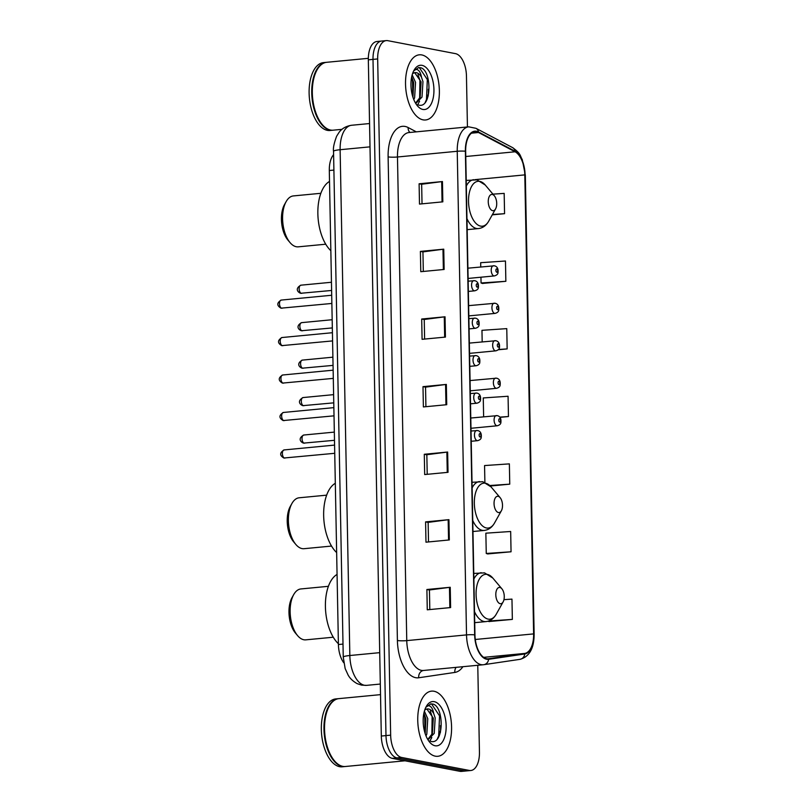 <?xml version="1.0" encoding="UTF-8"?>
<svg xmlns="http://www.w3.org/2000/svg" width="812" height="812" viewBox="0 0 812 812"><rect width="100%" height="100%" fill="white"/><g stroke="black" fill="none" stroke-linecap="round" stroke-linejoin="round"><path stroke-width="1.22" d="M343.75 662.744A20.452 10.444 -95.5 0 1 338.411 644.525L329.307 170.52A20.452 10.444 -95.5 0 1 333.6 154.645M426.432 100.617A27.273 13.926 84.5 0 0 426.726 98.841M438.653 736.931A27.273 13.926 84.5 0 0 438.947 735.164M383.183 41.128A20.452 10.444 84.5 0 0 381.62 41.047L376.951 41.493A20.452 10.444 84.5 0 0 368.333 59.834L381.315 736.037A20.452 10.444 84.5 0 0 392.277 758.357L459.927 771.319A20.452 10.444 84.5 0 0 461.48 771.4L466.149 770.953A20.452 10.444 84.5 0 1 464.596 770.872A20.452 10.444 84.5 0 0 466.149 770.953L470.818 770.507A20.452 10.444 84.5 0 0 479.445 752.166L477.771 665.282M467.438 126.956L466.453 75.963A20.452 10.444 84.5 0 0 455.502 53.643L387.852 40.681A20.452 10.444 84.5 0 0 386.289 40.6A20.452 10.444 84.5 0 0 377.671 58.941L390.653 735.144A20.452 10.444 84.5 0 0 401.615 757.464L396.946 757.911L464.596 770.872L396.946 757.911A20.452 10.444 84.5 0 1 385.984 735.591A20.452 10.444 84.5 0 0 396.946 757.911L392.277 758.357M377.671 58.941L373.002 59.388L385.984 735.591L373.002 59.388A20.452 10.444 84.5 0 1 381.62 41.047A20.452 10.444 84.5 0 0 373.002 59.388L368.333 59.834M435.293 756.165A32.734 16.707 84.5 0 0 437.78 756.297A32.734 16.707 84.5 0 0 451.482 724.537A32.734 16.707 84.5 0 0 434.044 691.256A32.734 16.707 84.5 0 0 431.548 691.134A32.734 16.707 84.5 0 0 417.845 722.883A32.734 16.707 84.5 0 0 435.293 756.165A32.734 16.707 84.5 0 0 437.78 756.297A32.734 16.707 84.5 0 0 451.482 724.537A32.734 16.707 84.5 0 0 434.044 691.256A32.734 16.707 84.5 0 0 431.548 691.134A32.734 16.707 84.5 0 0 417.845 722.883A32.734 16.707 84.5 0 0 435.293 756.165M423.072 119.851A32.734 16.707 84.5 0 0 425.559 119.973A32.734 16.707 84.5 0 0 439.272 88.224A32.734 16.707 84.5 0 0 421.824 54.942A32.734 16.707 84.5 0 0 419.327 54.81A32.734 16.707 84.5 0 0 405.624 86.569A32.734 16.707 84.5 0 0 423.072 119.851A32.734 16.707 84.5 0 0 425.559 119.973A32.734 16.707 84.5 0 0 439.272 88.224A32.734 16.707 84.5 0 0 421.824 54.942A32.734 16.707 84.5 0 0 419.327 54.81A32.734 16.707 84.5 0 0 405.624 86.569A32.734 16.707 84.5 0 0 423.072 119.851M486.642 658.715A21.822 11.145 -95.5 0 1 474.949 634.913L465.662 151.286A21.822 11.145 -95.5 0 1 474.858 131.727A21.822 11.145 -95.5 0 1 478.491 132.508L515.082 151.783A21.822 11.145 -95.5 0 1 524.806 174.885L533.626 633.898A21.822 11.145 -95.5 0 1 524.714 653.427L488.591 658.755A21.822 11.145 -95.5 0 1 488.296 658.796A21.822 11.145 -95.5 0 1 486.642 658.715M486.652 659.253A22.36 11.419 84.5 0 0 488.651 659.303L524.775 653.964A22.36 11.419 84.5 0 0 533.9 633.949L525.09 174.935A22.36 11.419 84.5 0 0 515.123 151.265L478.522 131.991A22.36 11.419 84.5 0 0 465.377 151.225L474.665 634.852A22.36 11.419 84.5 0 0 486.652 659.253M428.31 89.249A27.273 13.926 -95.5 0 1 428.198 96.08M440.53 725.563A27.273 13.926 -95.5 0 1 440.419 732.394M422.027 203.832L421.651 184.243L441.677 181.634A5.451 0.69 -1.1 0 1 442.449 181.553L419.104 183.786L419.489 204.076L442.834 201.843L442.449 181.553M421.651 184.273L419.104 183.786M420.393 251.405L422.94 251.893L442.976 249.264A5.451 0.69 -1.1 0 1 443.748 249.172L420.393 251.405L420.789 271.695L444.134 269.462L443.748 249.172M424.615 339.071L424.24 319.481L444.276 316.883A5.451 0.69 -1.1 0 1 445.037 316.792L421.692 319.025L422.088 339.314L445.433 337.082L445.037 316.792M424.24 319.522L421.692 319.025M429.812 609.558L429.436 589.969L449.462 587.37A5.451 0.69 -1.1 0 1 450.234 587.279L426.889 589.512L427.274 609.802L450.619 607.569L450.234 587.279M429.436 589.999L426.889 589.512M425.589 521.893L428.137 522.38L448.173 519.741A5.451 0.69 -1.1 0 1 448.934 519.66L425.589 521.893L425.975 542.183L449.33 539.95L448.934 519.66M427.213 474.32L426.838 454.72L446.874 452.122A5.451 0.69 -1.1 0 1 447.635 452.04L424.29 454.273L424.686 474.553L448.031 472.32L447.635 452.04M426.838 454.761L424.29 454.273M422.991 386.654L425.539 387.141L445.575 384.502A5.451 0.69 -1.1 0 1 446.336 384.421L422.991 386.654L423.387 406.934L446.732 404.701L446.336 384.421M401.615 757.464L469.265 770.426A20.452 10.444 84.5 0 0 470.818 770.507M482.511 283.429L505.856 281.297L505.47 261.007L480.674 262.692L480.755 266.955M492.245 214.855L504.567 213.678L504.171 193.388L492.955 194.149M490.275 486.023L509.753 484.155L509.368 463.875L484.561 465.56L484.886 482.318M487.707 553.916L511.052 551.784L510.667 531.495L485.86 533.179L486.256 553.469L487.941 553.987M489.007 621.535L512.352 619.404L511.966 599.114L503.947 599.662M498.111 349.779L507.155 348.916L506.769 328.627L481.963 330.322L482.186 341.872M499.948 417.348L508.454 416.536L508.068 396.256L483.262 397.941L483.627 416.8M425.539 387.101L425.914 406.69M428.137 522.349L428.513 541.939M422.94 251.862L423.316 271.452M508.454 416.536L499.776 417.124M509.753 484.155L489.778 485.515M511.052 551.784L486.256 553.469M487.961 621.21L489.24 621.616M512.352 619.404L488.601 621.018M507.155 348.916L498.375 349.515M480.948 277.207L481.059 282.982L482.744 283.51M505.856 281.297L481.059 282.982M504.567 213.678L492.448 214.5M380.523 694.636L338.908 698.624A34.094 17.407 84.5 0 0 329.256 706.237A34.094 17.407 84.5 0 0 334.483 760.854A34.094 17.407 84.5 0 0 342.806 766.366A34.094 17.407 84.5 0 0 345.404 766.498L405.015 760.793M329.175 706.379A33.749 17.235 84.5 0 0 329.093 706.521A33.749 17.235 84.5 0 0 334.27 760.6A33.749 17.235 84.5 0 0 334.371 760.722M338.624 698.655A34.094 17.407 84.5 0 0 338.33 698.675A34.094 17.407 84.5 0 0 324.059 731.754A34.094 17.407 84.5 0 0 342.228 766.426A34.094 17.407 84.5 0 0 344.826 766.548A34.094 17.407 84.5 0 0 345.11 766.518M338.33 698.675L335.701 698.929A34.094 17.407 84.5 0 0 321.43 732.008A34.094 17.407 84.5 0 0 339.599 766.68A34.094 17.407 84.5 0 0 342.197 766.802L344.826 766.548M424.382 711.19L427.762 718.691L426.818 734.099L426.016 735.895M423.884 713.281L425.914 718.874L425.194 733.662M425.671 707.638C427.082 705.618 428.675 705.242 430.462 706.511C431.994 707.688 433.08 710.023 433.72 713.535A15.418 7.866 84.5 0 0 428.533 708.988A15.418 7.866 84.5 0 0 427.366 708.927A15.418 7.866 84.5 0 0 424.696 710.175M433.72 713.535L435.181 717.991L434.237 733.388L427.985 739.823M426.899 708.998L433.324 718.163L432.38 733.571L427.762 739.448M430.867 741.366C444.022 745.365 444.367 707.09 433.06 704.095L430.928 703.872L425.975 707.191M435.09 745.761A22.228 11.348 84.5 0 0 446.153 725.918A22.228 11.348 84.5 0 0 434.247 701.659A22.228 11.348 84.5 0 0 426.249 706.541A22.228 11.348 84.5 0 0 429.66 742.158A22.228 11.348 84.5 0 0 435.09 745.761M430.553 703.923L431.598 704.034L439.546 715.839L438.693 735.895L437.384 738.798M430.218 710.977L432.136 716.549L431.872 734.758M423.742 713.981L424.717 717.26L425.021 733.134M431.811 737.529L429.883 741.021M328.403 586.315L300.907 588.944A25.568 13.053 84.5 0 0 293.67 594.658L292.046 597.561A22.157 11.317 84.5 0 0 295.436 633.066L297.588 635.613A25.568 13.053 84.5 0 0 303.83 639.754A25.568 13.053 84.5 0 0 305.779 639.846L333.275 637.217M293.67 594.658A25.568 13.053 84.5 0 0 297.588 635.613M499.877 587.472A8.181 4.182 84.5 0 0 495.807 594.77A8.181 4.182 84.5 0 0 500.192 603.702A8.181 4.182 84.5 0 0 503.125 601.905A8.181 4.182 84.5 0 0 501.877 588.791A8.181 4.182 84.5 0 0 499.877 587.472M337.061 574.439A37.504 19.143 84.5 0 0 325.409 606.716A37.504 19.143 84.5 0 0 338.391 643.723M326.657 495.158L299.161 497.786A25.568 13.053 84.5 0 0 291.924 503.501L290.29 506.414A22.157 11.317 84.5 0 0 293.69 541.908L295.842 544.466A25.568 13.053 84.5 0 0 302.084 548.597A25.568 13.053 84.5 0 0 304.033 548.699L331.529 546.07M291.924 503.501A25.568 13.053 84.5 0 0 295.842 544.466M498.121 496.315A8.181 4.182 84.5 0 0 494.051 503.623A8.181 4.182 84.5 0 0 498.436 512.545A8.181 4.182 84.5 0 0 501.38 510.748A8.181 4.182 84.5 0 0 500.121 497.644A8.181 4.182 84.5 0 0 498.121 496.315M335.315 483.292A37.504 19.143 84.5 0 0 323.653 515.569A37.504 19.143 84.5 0 0 336.645 552.566M320.862 193.297L293.365 195.925A25.568 13.053 84.5 0 0 286.128 201.64L284.494 204.553A22.157 11.317 84.5 0 0 287.895 240.047L290.046 242.605A25.568 13.053 84.5 0 0 296.289 246.736A25.568 13.053 84.5 0 0 298.237 246.838L325.734 244.209M286.128 201.64A25.568 13.053 84.5 0 0 290.046 242.605M492.326 194.454A8.181 4.182 84.5 0 0 488.256 201.762A8.181 4.182 84.5 0 0 492.64 210.684A8.181 4.182 84.5 0 0 495.584 208.887A8.181 4.182 84.5 0 0 494.325 195.783A8.181 4.182 84.5 0 0 492.326 194.454M329.52 181.431A37.504 19.143 84.5 0 0 317.857 213.708A37.504 19.143 84.5 0 0 330.849 250.705M368.333 58.322L326.698 62.301A34.094 17.407 84.5 0 0 317.045 69.923A34.094 17.407 84.5 0 0 322.262 124.54A34.094 17.407 84.5 0 0 330.585 130.052A34.094 17.407 84.5 0 0 333.184 130.184L341.974 129.341M316.964 70.065A33.749 17.235 84.5 0 0 316.883 70.208A33.749 17.235 84.5 0 0 322.049 124.277A33.749 17.235 84.5 0 0 322.161 124.409M326.404 62.341A34.094 17.407 84.5 0 0 326.109 62.362A34.094 17.407 84.5 0 0 311.838 95.44A34.094 17.407 84.5 0 0 330.007 130.113A34.094 17.407 84.5 0 0 332.605 130.235A34.094 17.407 84.5 0 0 332.89 130.204M326.109 62.362L323.48 62.615A34.094 17.407 84.5 0 0 309.21 95.684A34.094 17.407 84.5 0 0 327.378 130.356A34.094 17.407 84.5 0 0 329.976 130.488L332.605 130.235M412.171 74.877L415.551 82.377L414.607 97.785L413.795 99.582M411.664 76.967L413.694 82.56L412.973 97.349M413.45 71.324C414.861 69.304 416.454 68.929 418.241 70.197C419.774 71.365 420.86 73.709 421.499 77.221A15.418 7.866 84.5 0 0 416.323 72.664A15.418 7.866 84.5 0 0 415.145 72.613A15.418 7.866 84.5 0 0 412.476 73.862M421.499 77.221L422.961 81.667L422.017 97.075L415.764 103.51M414.688 72.684L421.103 81.85L420.159 97.257L415.541 103.134M418.647 105.052C431.801 109.052 432.146 70.776 420.839 67.782L418.708 67.558L413.755 70.877M422.869 109.447A22.228 11.348 84.5 0 0 433.933 89.594A22.228 11.348 84.5 0 0 422.027 65.346A22.228 11.348 84.5 0 0 414.039 70.228A22.228 11.348 84.5 0 0 417.439 105.844A22.228 11.348 84.5 0 0 422.869 109.447M418.332 67.609L419.378 67.721L427.325 79.525L426.473 99.582L425.173 102.485M417.997 74.663L419.916 80.236L419.652 98.445M411.532 77.668L412.506 80.946L412.8 96.821M419.591 101.216L417.662 104.707M342.999 644.089L338.411 644.525M333.894 170.084L329.307 170.52M370.008 146.85L340.126 149.712A13.642 1.736 178.9 0 0 333.539 151.326C332.971 148.312 334.006 143.277 336.635 136.223L339.122 132.275C340.492 130.529 343.74 126.489 351.626 125.261A27.273 13.926 84.5 0 0 340.126 149.712L349.84 655.517A27.273 13.926 84.5 0 0 364.446 685.267A27.273 13.926 84.5 0 0 366.527 685.369L380.32 684.049M379.712 652.655L349.84 655.517A13.642 1.736 178.9 0 0 343.253 657.131L333.539 151.326M459.927 771.319L469.265 770.426M381.315 736.037L390.653 735.144M462.911 666.703A34.094 17.407 -95.5 0 1 454.842 672.427L418.718 677.766A34.094 17.407 -95.5 0 1 397.403 640.506L388.116 156.878A6.821 0.863 178.9 0 0 397.474 156.99L406.761 640.617A27.273 13.926 84.5 0 0 421.377 670.367A27.273 13.926 84.5 0 0 423.448 670.479L483.221 664.754A27.273 13.926 -95.5 0 1 481.14 664.652A27.273 13.926 -95.5 0 1 466.524 634.903A6.821 0.863 -1.1 0 1 474.665 634.852M388.116 156.878A34.094 17.407 -95.5 0 1 405.087 126.449A34.094 17.407 -95.5 0 1 408.152 127.545L416.312 131.849M408.974 132.549A27.273 13.926 84.5 0 0 397.474 156.99L457.237 151.276A27.273 13.926 -95.5 0 1 468.737 126.834L408.974 132.549M519.7 659.385A6.821 5.857 -98.4 0 0 519.964 659.344L483.84 664.683A6.821 5.857 -98.4 0 1 483.576 664.713A27.273 13.926 -95.5 0 1 483.221 664.754L483.84 664.683A6.821 5.857 -98.4 0 0 488.651 659.303M524.775 653.964A6.821 5.857 -98.4 0 1 519.964 659.344C529.373 656.735 534.103 648.341 534.134 634.172A6.821 0.863 178.9 0 0 533.9 633.949M525.09 174.935A6.821 0.863 -1.1 0 1 525.323 175.148L522.258 159.588C519.731 155.295 521.162 153.844 512.565 147.601L475.964 128.316L468.737 126.834M515.123 151.265A6.821 5.562 -62.2 0 0 512.565 147.601M478.522 131.991A6.821 5.562 -62.2 0 0 475.964 128.316M465.377 151.225A6.821 0.863 178.9 0 0 457.237 151.276L466.524 634.903L406.761 640.617A6.821 0.863 178.9 0 1 397.403 640.506M454.842 672.427A6.821 5.857 81.6 0 1 456.121 667.352M418.718 677.766A6.821 5.857 81.6 0 1 423.509 670.468M409.979 132.447A6.821 5.562 117.8 0 1 408.152 127.545M524.806 174.885L474.908 179.655M515.082 151.783L465.763 156.503M478.491 132.508L471.447 133.178M488.591 658.755L488.012 658.816M524.714 653.427L483.617 657.355M533.626 633.898L475.284 639.48M445.575 384.502L445.961 404.772M446.874 452.122L447.26 472.401M448.173 519.741L448.559 540.021M449.462 587.37L449.858 607.64M444.276 316.883L444.661 337.153M442.976 249.264L443.362 269.533M441.677 181.634L442.063 201.914M439.536 735.053A27.273 13.926 84.5 0 0 439.921 731.358M473.772 573.434L484.551 572.876L492.813 578.053A22.553 11.51 84.5 0 0 487.301 574.399A22.553 11.51 84.5 0 0 476.086 594.526A22.553 11.51 84.5 0 0 488.164 619.12A22.553 11.51 84.5 0 0 496.264 614.176C493.747 618.592 490.306 621.068 485.941 621.596A24.543 12.535 84.5 0 1 484.074 621.505A24.543 12.535 84.5 0 1 474.502 611.659M481.272 572.724A24.543 12.535 84.5 0 0 473.873 579.047M472.016 482.287L482.805 481.729L491.057 486.895A22.553 11.51 84.5 0 0 485.556 483.241A22.553 11.51 84.5 0 0 474.33 503.379A22.553 11.51 84.5 0 0 486.418 527.973A22.553 11.51 84.5 0 0 494.518 523.019C492.001 527.435 488.56 529.911 484.196 530.439A24.543 12.535 84.5 0 1 482.328 530.348A24.543 12.535 84.5 0 1 472.757 520.502M479.516 481.567A24.543 12.535 84.5 0 0 472.127 487.89M466.22 180.426L477.009 179.868L485.261 185.034A22.553 11.51 84.5 0 0 479.76 181.38A22.553 11.51 84.5 0 0 468.534 201.518A22.553 11.51 84.5 0 0 480.613 226.112A22.553 11.51 84.5 0 0 488.722 221.158C486.205 225.574 482.764 228.05 478.4 228.578A24.543 12.535 84.5 0 1 476.532 228.487A24.543 12.535 84.5 0 1 466.961 218.641M473.721 179.706A24.543 12.535 84.5 0 0 466.332 186.029M427.325 98.739A27.273 13.926 84.5 0 0 427.701 95.045M284.403 449.939A4.09 2.091 84.5 0 0 284.098 449.929A4.09 2.091 84.5 0 0 282.383 453.898A4.09 2.091 84.5 0 0 284.565 458.059A4.09 2.091 84.5 0 0 284.87 458.069A4.09 2.091 84.5 0 0 285.174 457.998M471.234 441.271L477.568 440.672A5.116 2.609 -95.5 0 1 477.182 440.652A5.116 2.609 -95.5 0 1 474.462 435.445A5.116 2.609 -95.5 0 1 476.603 430.492A5.116 2.609 -95.5 0 1 476.989 430.502M480.034 436.988A1.705 0.873 84.5 0 0 480.887 435.465A1.705 0.873 84.5 0 0 479.973 433.608A1.705 0.873 84.5 0 0 479.121 435.13A1.705 0.873 84.5 0 0 480.034 436.988M283.682 412.476A4.09 2.091 84.5 0 0 283.378 412.466A4.09 2.091 84.5 0 0 281.662 416.434A4.09 2.091 84.5 0 0 283.845 420.596A4.09 2.091 84.5 0 0 284.159 420.606A4.09 2.091 84.5 0 0 284.454 420.535M470.513 403.818L476.857 403.209A5.116 2.609 -95.5 0 1 476.461 403.188A5.116 2.609 -95.5 0 1 473.741 397.981A5.116 2.609 -95.5 0 1 475.883 393.028A5.116 2.609 -95.5 0 1 476.268 393.049M479.313 399.524A1.705 0.873 84.5 0 0 480.166 398.002A1.705 0.873 84.5 0 0 479.253 396.144A1.705 0.873 84.5 0 0 478.4 397.667A1.705 0.873 84.5 0 0 479.313 399.524M282.972 375.012A4.09 2.091 84.5 0 0 282.657 375.002A4.09 2.091 84.5 0 0 280.942 378.971A4.09 2.091 84.5 0 0 283.124 383.132A4.09 2.091 84.5 0 0 283.439 383.142A4.09 2.091 84.5 0 0 283.743 383.071M469.793 366.354L476.136 365.745A5.116 2.609 -95.5 0 1 475.741 365.725A5.116 2.609 -95.5 0 1 473.02 360.528A5.116 2.609 -95.5 0 1 475.162 355.565A5.116 2.609 -95.5 0 1 475.548 355.585M478.593 362.061A1.705 0.873 84.5 0 0 479.445 360.538A1.705 0.873 84.5 0 0 478.532 358.681A1.705 0.873 84.5 0 0 477.689 360.203A1.705 0.873 84.5 0 0 478.593 362.061M282.251 337.559A4.09 2.091 84.5 0 0 281.937 337.538A4.09 2.091 84.5 0 0 280.221 341.507A4.09 2.091 84.5 0 0 282.403 345.668A4.09 2.091 84.5 0 0 282.718 345.689A4.09 2.091 84.5 0 0 283.023 345.607M469.072 328.89L475.416 328.281A5.116 2.609 -95.5 0 1 475.03 328.261A5.116 2.609 -95.5 0 1 472.3 323.064A5.116 2.609 -95.5 0 1 474.441 318.101A5.116 2.609 -95.5 0 1 474.827 318.121M477.882 324.607A1.705 0.873 84.5 0 0 478.725 323.085A1.705 0.873 84.5 0 0 477.811 321.217A1.705 0.873 84.5 0 0 476.969 322.74A1.705 0.873 84.5 0 0 477.882 324.607M281.531 300.095A4.09 2.091 84.5 0 0 281.216 300.075A4.09 2.091 84.5 0 0 279.501 304.043A4.09 2.091 84.5 0 0 281.683 308.205A4.09 2.091 84.5 0 0 281.997 308.225A4.09 2.091 84.5 0 0 282.302 308.144M468.351 291.427L474.695 290.818A5.116 2.609 -95.5 0 1 474.309 290.797A5.116 2.609 -95.5 0 1 471.579 285.601A5.116 2.609 -95.5 0 1 473.721 280.637A5.116 2.609 -95.5 0 1 474.106 280.658M477.162 287.143A1.705 0.873 84.5 0 0 478.004 285.621A1.705 0.873 84.5 0 0 477.091 283.764A1.705 0.873 84.5 0 0 476.248 285.286A1.705 0.873 84.5 0 0 477.162 287.143M304.064 435.049A4.09 2.091 84.5 0 0 303.749 435.029A4.09 2.091 84.5 0 0 302.034 438.998A4.09 2.091 84.5 0 0 304.216 443.159A4.09 2.091 84.5 0 0 304.53 443.179A4.09 2.091 84.5 0 0 304.825 443.098M470.98 428.279L497.228 425.772A5.116 2.609 -95.5 0 1 496.832 425.752A5.116 2.609 -95.5 0 1 494.112 420.555A5.116 2.609 -95.5 0 1 496.254 415.592A5.116 2.609 -95.5 0 1 496.639 415.612M499.624 418.718A1.705 0.873 84.5 0 0 498.771 420.24A1.705 0.873 84.5 0 0 499.684 422.098A1.705 0.873 84.5 0 0 500.537 420.575A1.705 0.873 84.5 0 0 499.624 418.718M303.343 397.586A4.09 2.091 84.5 0 0 303.028 397.565A4.09 2.091 84.5 0 0 301.313 401.534A4.09 2.091 84.5 0 0 303.495 405.695A4.09 2.091 84.5 0 0 303.81 405.716A4.09 2.091 84.5 0 0 304.114 405.645M470.26 390.826L496.508 388.309A5.116 2.609 -95.5 0 1 496.112 388.288A5.116 2.609 -95.5 0 1 493.391 383.091A5.116 2.609 -95.5 0 1 495.533 378.128A5.116 2.609 -95.5 0 1 495.919 378.148M498.903 381.254A1.705 0.873 84.5 0 0 498.06 382.777A1.705 0.873 84.5 0 0 498.974 384.634A1.705 0.873 84.5 0 0 499.816 383.112A1.705 0.873 84.5 0 0 498.903 381.254M302.622 360.122A4.09 2.091 84.5 0 0 302.308 360.112A4.09 2.091 84.5 0 0 300.592 364.08A4.09 2.091 84.5 0 0 302.774 368.242A4.09 2.091 84.5 0 0 303.089 368.252A4.09 2.091 84.5 0 0 303.394 368.181M469.539 353.362L495.787 350.845A5.116 2.609 -95.5 0 1 495.401 350.835A5.116 2.609 -95.5 0 1 492.671 345.628A5.116 2.609 -95.5 0 1 494.812 340.664A5.116 2.609 -95.5 0 1 495.198 340.685M498.182 343.791A1.705 0.873 84.5 0 0 497.34 345.313A1.705 0.873 84.5 0 0 498.253 347.171A1.705 0.873 84.5 0 0 499.096 345.648A1.705 0.873 84.5 0 0 498.182 343.791M301.902 322.658A4.09 2.091 84.5 0 0 301.587 322.648A4.09 2.091 84.5 0 0 299.872 326.617A4.09 2.091 84.5 0 0 302.054 330.778A4.09 2.091 84.5 0 0 302.368 330.788A4.09 2.091 84.5 0 0 302.673 330.717M468.828 315.898L495.066 313.391A5.116 2.609 -95.5 0 1 494.681 313.371A5.116 2.609 -95.5 0 1 491.95 308.164A5.116 2.609 -95.5 0 1 494.092 303.211A5.116 2.609 -95.5 0 1 494.488 303.221M497.462 306.327A1.705 0.873 84.5 0 0 496.619 307.849A1.705 0.873 84.5 0 0 497.533 309.707A1.705 0.873 84.5 0 0 498.375 308.184A1.705 0.873 84.5 0 0 497.462 306.327M301.181 285.195A4.09 2.091 84.5 0 0 300.866 285.185A4.09 2.091 84.5 0 0 299.161 289.153A4.09 2.091 84.5 0 0 301.333 293.315A4.09 2.091 84.5 0 0 301.648 293.325A4.09 2.091 84.5 0 0 301.952 293.254M468.108 278.435L494.346 275.928A5.116 2.609 -95.5 0 1 493.96 275.907A5.116 2.609 -95.5 0 1 491.23 270.7A5.116 2.609 -95.5 0 1 493.371 265.747A5.116 2.609 -95.5 0 1 493.767 265.768M496.751 268.863A1.705 0.873 84.5 0 0 495.899 270.386A1.705 0.873 84.5 0 0 496.812 272.243A1.705 0.873 84.5 0 0 497.665 270.721A1.705 0.873 84.5 0 0 496.751 268.863M366.527 685.369L361.624 685.135L357.158 683.643C350.388 679.847 348.48 675.533 348.186 675.198L345.161 668.581L343.253 657.131M351.626 125.261L369.561 123.546M534.134 634.172L525.323 175.148M386.289 40.6L381.62 41.047M474.715 622.662L485.941 621.596M501.877 588.791L492.813 578.053M503.125 601.905L496.264 614.176M472.96 531.515L484.196 530.439M500.121 497.644L491.057 486.895M501.38 510.748L494.518 523.019M467.164 229.654L478.4 228.578M494.325 195.783L485.261 185.034M495.584 208.887L488.722 221.158M334.737 453.299L283.855 458.019C279.551 455.41 279.632 452.71 284.098 449.929L334.574 445.098M477.568 440.672C480.054 440.002 481.283 438.795 481.252 437.059C481.617 433.425 480.43 431.253 477.7 430.543L471.031 431.02M334.016 415.835L283.134 420.565C278.831 417.947 278.912 415.247 283.378 412.466L333.864 407.634M476.857 403.209C479.334 402.539 480.562 401.341 480.531 399.595C480.897 395.962 479.709 393.79 476.979 393.079L470.31 393.556M333.296 378.382L282.414 383.102C278.11 380.483 278.191 377.783 282.657 375.002L333.143 370.17M476.136 365.745C478.623 365.075 479.841 363.877 479.811 362.132C480.176 358.508 478.989 356.326 476.258 355.615L469.6 356.092M332.575 340.918L281.693 345.638C277.389 343.019 277.471 340.319 281.937 337.538L332.423 332.707M475.416 328.281C477.903 327.612 479.131 326.414 479.09 324.678C479.456 321.044 478.268 318.872 475.538 318.152L468.879 318.629M331.854 303.455L280.982 308.174C276.679 305.556 276.75 302.856 281.216 300.075L331.702 295.253M474.695 290.818C477.182 290.148 478.41 288.95 478.38 287.215C478.735 283.581 477.557 281.409 474.817 280.688L468.159 281.175M334.331 432.106L303.749 435.029C297.395 438.622 300.947 442.266 303.505 443.129L334.483 440.307M470.787 418.028L497.35 415.642C500.08 416.363 501.268 418.535 500.902 422.169C500.933 423.905 499.705 425.102 497.228 425.772M333.61 394.642L303.028 397.565C296.684 401.158 300.227 404.802 302.785 405.665L333.762 402.853M470.067 380.564L496.629 378.179C499.36 378.899 500.547 381.072 500.182 384.705C500.212 386.441 498.994 387.649 496.508 388.309M332.89 357.178L302.308 360.112C295.964 363.695 299.506 367.339 302.074 368.201L333.052 365.39M469.346 343.1L495.909 340.715C498.649 341.436 499.827 343.608 499.471 347.242C499.502 348.977 498.274 350.185 495.787 350.845M332.169 319.725L301.587 322.648C295.243 326.231 298.796 329.875 301.353 330.738L332.331 327.926M468.625 305.647L495.188 303.262C497.929 303.972 499.106 306.144 498.751 309.778C498.781 311.514 497.553 312.721 495.066 313.391M331.448 282.261L300.866 285.185C294.523 288.767 298.075 292.411 300.633 293.284L331.611 290.463M467.905 268.183L494.467 265.798C497.208 266.509 498.395 268.681 498.03 272.314C498.06 274.06 496.832 275.258 494.346 275.928"/></g></svg>
